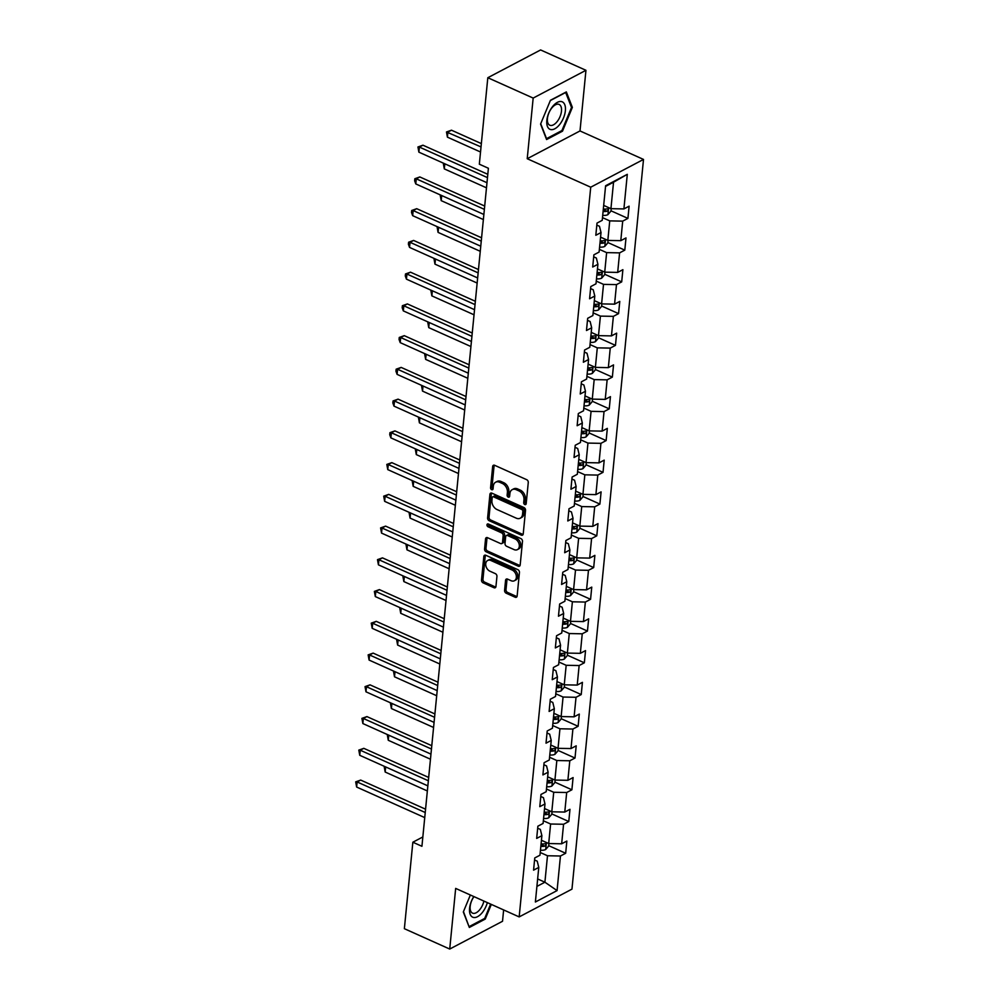 <?xml version="1.0" encoding="UTF-8"?>
<svg xmlns="http://www.w3.org/2000/svg" width="999" height="999" viewBox="0 0 999 999"><rect width="100%" height="100%" fill="white"/><g stroke="black" fill="none" stroke-linecap="round" stroke-linejoin="round"><path stroke-width="1.5" d="M524.8 504.545A1.586 1.149 -117.7 0 0 526.186 503.708L528.271 482.48A2.273 1.636 -117.7 0 0 526.685 479.682L494.63 465.297A2.273 1.636 -117.7 0 0 493.381 465.284A2.273 1.636 -117.7 0 0 492.657 466.496L490.571 487.724A1.586 1.149 -117.7 0 0 493.069 488.836L493.331 486.088A7.28 5.22 -117.7 0 1 495.641 482.205A7.28 5.22 -117.7 0 1 499.662 482.255L502.335 483.454A7.28 5.22 -117.7 0 1 507.405 492.407L507.13 495.154A1.586 1.149 -117.7 0 0 509.627 496.266L509.902 493.531A7.28 5.22 -117.7 0 1 512.212 489.647A7.28 5.22 -117.7 0 1 516.221 489.685L518.893 490.884A7.28 5.22 -117.7 0 1 523.963 499.837L523.701 502.584A1.586 1.149 -117.7 0 0 524.8 504.545M504.582 590.397A2.273 1.636 -117.7 0 0 506.168 593.194L515.159 597.227A2.273 1.636 -117.7 0 0 516.408 597.24A2.273 1.636 -117.7 0 0 517.132 596.028L519.443 572.464A2.273 1.636 -117.7 0 0 517.857 569.667L485.814 555.282A2.273 1.636 -117.7 0 0 484.552 555.269A2.273 1.636 -117.7 0 0 483.828 556.48L481.518 580.044A2.273 1.636 -117.7 0 0 483.104 582.842L493.968 587.724A2.273 1.636 -117.7 0 0 495.229 587.737A2.273 1.636 -117.7 0 0 495.941 586.525L496.94 576.435A2.273 1.636 -117.7 0 0 495.354 573.638L489.96 571.216A6.081 4.371 -117.7 0 1 485.864 565.821A6.081 4.371 -117.7 0 1 487.649 560.489A6.081 4.371 -117.7 0 1 491.008 560.539L512.112 570.004A6.081 4.371 -117.7 0 1 516.221 575.399A6.081 4.371 -117.7 0 1 514.423 580.731A6.081 4.371 -117.7 0 1 511.063 580.694L507.542 579.108A2.273 1.636 -117.7 0 0 506.293 579.095A2.273 1.636 -117.7 0 0 505.569 580.307L504.582 590.397L506.006 589.647A2.273 1.636 -117.7 0 0 507.592 592.444L516.583 596.478A2.273 1.636 -117.7 0 0 516.995 596.603M455.669 888.411L449.725 949.05L404.37 928.695L412.849 842.219L421.928 846.29L488.399 168.269L479.333 164.198L487.812 77.722L533.166 98.077L527.222 158.716L590.721 187.2L519.168 916.907L455.669 888.411M521.253 535.114A2.273 1.636 -117.7 0 0 522.502 535.127A2.273 1.636 -117.7 0 0 523.226 533.916L525.536 510.339A2.273 1.636 -117.7 0 0 523.951 507.542L491.895 493.169A2.273 1.636 -117.7 0 0 490.646 493.144A2.273 1.636 -117.7 0 0 489.922 494.368L487.612 517.932A2.273 1.636 -117.7 0 0 489.198 520.729L521.253 535.114L522.677 534.365A2.273 1.636 -117.7 0 0 523.076 534.49M522.489 541.408L520.179 564.972A2.273 1.636 -117.7 0 1 519.455 566.183A2.273 1.636 -117.7 0 1 518.206 566.171L486.151 551.785A2.273 1.636 -117.7 0 1 484.565 548.988L485.551 538.898A2.273 1.636 -117.7 0 1 486.276 537.687A2.273 1.636 -117.7 0 1 487.537 537.699L500.536 543.543A2.273 1.636 -117.7 0 0 501.785 543.556A2.273 1.636 -117.7 0 0 502.509 542.345L503.159 535.651A2.273 1.636 -117.7 0 0 501.585 532.854L488.049 526.785A1.586 1.149 -117.7 0 1 488.324 523.988L520.904 538.611A2.273 1.636 -117.7 0 1 522.489 541.408M590.721 187.2L643.506 159.428L571.965 889.135L519.168 916.907M548.713 845.666L565.671 853.271L566.858 841.058L561.65 843.793L563.573 824.262L568.781 821.528L569.979 809.315L564.772 812.05L566.683 792.519L571.89 789.784L573.089 777.572L567.882 780.306L569.792 760.776L574.999 758.041L576.198 745.828L570.991 748.563L572.902 729.033L578.121 726.298L579.308 714.085L574.1 716.82L576.023 697.29L581.231 694.555L582.429 682.342L577.222 685.077L579.133 665.546L584.34 662.799L585.539 650.599L580.332 653.334L582.242 633.803L587.449 631.056L588.648 618.856L583.441 621.59L585.352 602.06L590.571 599.313L591.758 587.112L586.55 589.847L588.473 570.317L593.681 567.569L594.88 555.369L589.672 558.104L591.583 538.573L596.79 535.826L597.989 523.626L592.782 526.361L594.692 506.83L599.899 504.083L601.098 491.883L595.891 494.617L597.802 475.087L603.021 472.34L604.208 460.139L599 462.874L600.923 443.344L606.131 440.596L607.33 428.384L602.122 431.131L604.033 411.6L609.24 408.853L610.439 396.64L605.232 399.388L607.142 379.845L612.35 377.11L613.548 364.897L608.341 367.644L610.252 348.102L615.471 345.367L616.658 333.154L611.45 335.901L613.374 316.358L618.581 313.624L619.78 301.411L614.572 304.158L616.483 284.615L621.69 281.88L622.889 269.668L617.682 272.415L619.592 252.872L624.8 250.137L625.998 237.924L620.791 240.672L622.702 221.129L627.921 218.394L629.108 206.181L623.9 208.928L627.297 174.326L605.606 185.739L602.222 220.329L597.015 223.077L595.816 235.277L601.023 232.542L599.475 226.286L596.815 225.087M565.671 853.271L560.451 856.006L557.067 890.596L535.377 902.01L538.773 867.419L533.566 870.154L534.765 857.941L539.972 855.206L541.883 835.676L536.675 838.411L537.874 826.198L543.081 823.463L544.992 803.933L539.785 806.668L540.983 794.455L546.191 791.72L548.114 772.19L542.894 774.924L544.093 762.712L549.3 759.977L551.223 740.446L546.016 743.181L547.215 730.968L552.422 728.234L554.333 708.703L549.125 711.438L550.324 699.225L555.531 696.49L557.442 676.947L552.235 679.695L553.434 667.482L558.641 664.747L560.564 645.204L555.344 647.951L556.543 635.739L561.75 633.004L563.673 613.461L558.466 616.208L559.665 603.995L564.872 601.261L566.783 581.718L561.575 584.465L562.774 572.252L567.981 569.517L569.892 549.974L564.685 552.722L565.884 540.509L571.091 537.774L573.014 518.231L567.794 520.979L568.993 508.766L574.2 506.031L576.123 486.488L570.916 489.235L572.115 477.023L577.322 474.275L579.233 454.745L574.025 457.492L575.224 445.279L580.431 442.532L582.342 423.002L577.135 425.736L578.334 413.536L583.541 410.789L585.464 391.258L580.244 393.993L581.443 381.793L586.65 379.046L588.573 359.515L583.366 362.25L584.565 350.05L589.772 347.302L591.683 327.772L586.475 330.507L587.674 318.306L592.882 315.559L594.792 296.029L589.585 298.763L590.784 286.563L595.991 283.816L597.914 264.285L592.694 267.02L593.893 254.82L599.1 252.073L601.023 232.542M543.344 820.753L550.611 824.013L548.688 843.543L541.433 840.284M537.674 828.221L540.334 829.407L541.883 835.676M548.688 843.543L561.65 843.793M550.611 824.013L563.573 824.262M546.453 789.01L553.721 792.269L551.798 811.8L544.542 808.541M540.784 796.478L543.444 797.664L544.992 803.933M551.798 811.8L564.772 812.05M553.721 792.269L566.683 792.519M549.575 757.267L556.83 760.526L554.92 780.057L547.652 776.797M543.893 764.735L546.553 765.921L548.114 772.19M554.92 780.057L567.882 780.306M556.83 760.526L569.792 760.776M552.684 725.524L559.939 728.783L558.029 748.313L550.774 745.054M547.015 732.991L549.675 734.178L551.223 740.446M558.029 748.313L570.991 748.563M559.939 728.783L572.902 729.033M555.794 693.781L563.061 697.04L561.138 716.57L553.883 713.311M550.124 701.248L552.784 702.434L554.333 708.703M561.138 716.57L574.1 716.82M563.061 697.04L576.023 697.29M558.903 662.037L566.171 665.297L564.248 684.827L556.992 681.568M553.234 669.505L555.894 670.691L557.442 676.947M564.248 684.827L577.222 685.077M566.171 665.297L579.133 665.546M562.025 630.294L569.28 633.541L567.37 653.084L560.102 649.825M556.343 637.762L559.003 638.948L560.564 645.204M567.37 653.084L580.332 653.334M569.28 633.541L582.242 633.803M565.134 598.551L572.39 601.798L570.479 621.341L563.224 618.081M559.465 606.018L562.125 607.205L563.673 613.461M570.479 621.341L583.441 621.59M572.39 601.798L585.352 602.06M568.244 566.795L575.511 570.054L573.588 589.597L566.333 586.338M562.574 574.275L565.234 575.461L566.783 581.718M573.588 589.597L586.55 589.847M575.511 570.054L588.473 570.317M571.353 535.052L578.621 538.311L576.698 557.854L569.442 554.595M565.684 542.532L568.344 543.718L569.892 549.974M576.698 557.854L589.672 558.104M578.621 538.311L591.583 538.573M574.475 503.309L581.73 506.568L579.82 526.111L572.552 522.852M568.793 510.789L571.453 511.975L573.014 518.231M579.82 526.111L592.782 526.361M581.73 506.568L594.692 506.83M577.584 471.565L584.84 474.825L582.929 494.368L575.674 491.108M571.915 479.033L574.575 480.232L576.123 486.488M582.929 494.368L595.891 494.617M584.84 474.825L597.802 475.087M580.694 439.822L587.961 443.081L586.038 462.624L578.783 459.365M575.024 447.29L577.684 448.489L579.233 454.745M586.038 462.624L599 462.874M587.961 443.081L600.923 443.344M583.803 408.079L591.071 411.338L589.148 430.881L581.893 427.622M578.134 415.547L580.794 416.745L582.342 423.002M589.148 430.881L602.122 431.131M591.071 411.338L604.033 411.6M586.925 376.336L594.18 379.595L592.27 399.125L585.002 395.879M581.243 383.803L583.903 385.002L585.464 391.258M592.27 399.125L605.232 399.388M594.18 379.595L607.142 379.845M590.034 344.593L597.29 347.852L595.379 367.382L588.124 364.136M584.365 352.06L587.025 353.259L588.573 359.515M595.379 367.382L608.341 367.644M597.29 347.852L610.252 348.102M593.144 312.849L600.411 316.109L598.488 335.639L591.233 332.38M587.474 320.317L590.134 321.516L591.683 327.772M598.488 335.639L611.45 335.901M600.411 316.109L613.374 316.358M596.253 281.106L603.521 284.365L601.598 303.896L594.343 300.637M590.584 288.574L593.244 289.772L594.792 296.029M601.598 303.896L614.572 304.158M603.521 284.365L616.483 284.615M599.375 249.363L606.63 252.622L604.72 272.153L597.452 268.893M593.693 256.83L596.353 258.029L597.914 264.285M604.72 272.153L617.682 272.415M606.63 252.622L619.592 252.872M602.484 217.62L609.74 220.879L607.829 240.409L600.574 237.15M607.829 240.409L620.791 240.672M609.74 220.879L622.702 221.129M627.297 174.326L613.536 182.218L610.938 208.666L603.683 205.407M610.938 208.666L623.9 208.928M527.222 158.716L580.007 130.944L585.951 70.305L533.166 98.077M585.951 70.305L540.609 49.95L487.812 77.722M449.725 949.05L502.522 921.278L503.633 909.927M580.007 130.944L643.506 159.428M422.839 836.962L412.849 842.219M613.536 182.218L605.544 186.426M537.637 878.945L544.905 882.204L547.489 855.756L540.234 852.497M536.913 886.413L544.905 882.204L557.067 890.596M534.565 859.964L537.225 861.163L538.773 867.419M547.489 855.756L560.451 856.006M610.963 210.789L627.921 218.394M607.854 242.532L624.8 250.137M604.745 274.275L621.69 281.88M601.635 306.019L618.581 313.624M598.513 337.762L615.471 345.367M595.404 369.505L612.35 377.11M592.295 401.248L609.24 408.853M589.185 432.992L606.131 440.596M586.063 464.735L603.021 472.34M582.954 496.478L599.899 504.083M579.845 528.221L596.79 535.826M576.735 559.964L593.681 567.569M573.613 591.708L590.571 599.313M570.504 623.451L587.449 631.056M567.395 655.194L584.34 662.799M564.285 686.95L581.231 694.555M561.163 718.693L578.121 726.298M558.054 750.436L574.999 758.041M554.944 782.18L571.89 789.784M551.835 813.923L568.781 821.528M540.571 124.088L546.59 139.548L562.487 131.181L572.365 107.368L566.346 91.908L550.449 100.275L540.571 124.088M470.354 895.004L463.311 911.987L469.343 927.447L485.239 919.08L491.321 904.407M571.278 106.881L572.365 107.368M561.538 130.757L562.487 131.181M484.278 918.655L485.239 919.08M526.186 503.771A1.586 1.149 -117.7 0 1 525.124 501.835L525.387 499.088A7.28 5.22 -117.7 0 0 520.317 490.134L518.893 490.884M512.212 489.647L513.636 488.898A7.28 5.22 -117.7 0 1 517.644 488.936L520.317 490.134M495.641 482.205L497.077 481.456A7.28 5.22 -117.7 0 1 501.086 481.506L503.758 482.704A7.28 5.22 -117.7 0 1 508.828 491.658L508.566 494.405A1.586 1.149 -117.7 0 0 509.615 496.341M494.23 465.172A2.273 1.636 -117.7 0 0 494.08 465.746L492.007 486.975A1.586 1.149 -117.7 0 0 493.056 488.898M491.496 493.031A2.273 1.636 -117.7 0 0 491.346 493.606L489.035 517.182A2.273 1.636 -117.7 0 0 490.621 519.98L522.677 534.365M522.827 511.426A1.586 1.149 -117.7 0 0 521.715 509.465L493.581 496.84A1.586 1.149 -117.7 0 0 492.195 497.677L491.92 500.574A7.28 5.22 -117.7 0 0 496.99 509.527L516.221 518.156A7.28 5.22 -117.7 0 0 520.229 518.206A7.28 5.22 -117.7 0 0 522.539 514.323L522.827 511.426L524.25 510.676A1.586 1.149 -117.7 0 0 523.151 508.716L521.715 509.465M492.707 496.828L494.13 496.078A1.586 1.149 -117.7 0 1 495.017 496.091L523.151 508.716M520.229 518.206L521.665 517.457A7.28 5.22 -117.7 0 0 523.976 513.573L522.539 514.323M524.25 510.676L523.976 513.573M487.125 537.574A2.273 1.636 -117.7 0 0 486.988 538.149L485.989 548.239A2.273 1.636 -117.7 0 0 487.574 551.036L519.63 565.422A2.273 1.636 -117.7 0 0 520.029 565.546M501.785 543.556L503.209 542.807A2.273 1.636 -117.7 0 0 503.933 541.595L504.595 534.902A2.273 1.636 -117.7 0 0 503.009 532.105L489.473 526.023L488.049 526.785M488.374 524A1.586 1.149 -117.7 0 0 489.473 526.023M514.023 549.587A6.081 4.371 -117.7 0 0 517.382 549.637A6.081 4.371 -117.7 0 0 519.18 544.305A6.081 4.371 -117.7 0 0 515.072 538.911L507.629 535.564A2.273 1.636 -117.7 0 0 506.381 535.551A2.273 1.636 -117.7 0 0 505.656 536.763L505.007 543.456A2.273 1.636 -117.7 0 0 506.58 546.253L514.023 549.587M517.382 549.637L518.806 548.876A6.081 4.371 -117.7 0 0 520.604 543.556A6.081 4.371 -117.7 0 0 516.495 538.161L515.072 538.911M506.381 535.551L507.804 534.802A2.273 1.636 -117.7 0 1 509.065 534.815L516.495 538.161M507.142 578.983A2.273 1.636 -117.7 0 0 506.993 579.557L506.006 589.647M514.423 580.731L515.846 579.982A6.081 4.371 -117.7 0 0 517.644 574.65A6.081 4.371 -117.7 0 0 513.536 569.255L512.112 570.004M487.649 560.489L489.085 559.74A6.081 4.371 -117.7 0 1 492.432 559.79L513.536 569.255M485.402 555.157A2.273 1.636 -117.7 0 0 485.264 555.731L482.954 579.295A2.273 1.636 -117.7 0 0 484.527 582.092L495.392 586.975A2.273 1.636 -117.7 0 0 495.804 587.1M611.176 208.679L610.938 211.126L607.879 214.673A6.144 2.885 -174.4 0 1 602.709 215.334M481.356 143.594L451.486 130.195L447.914 132.068L447.415 137.15L480.531 152.01M603.084 211.463A6.144 2.885 5.6 0 0 606.967 211.264L604.358 210.09A3.122 1.474 -174.4 0 1 603.259 210.052L603.221 210.052M606.967 211.264C608.441 210.002 608.516 209.191 607.205 208.828A6.144 2.885 -174.4 0 1 603.321 209.016M481.031 146.928L446.478 131.968L451.486 130.195M447.415 137.15L446.478 131.968M487.812 174.313L422.952 145.205L419.38 147.078L487.487 177.635M418.881 152.16L417.944 146.978L419.38 147.078L418.881 152.16L486.988 182.73L444.805 163.811L444.305 168.893L486.488 187.824M417.944 146.978L422.952 145.205M550.349 129.458A15.06 7.73 114.2 0 0 563.486 117.957A15.06 7.73 114.2 0 0 561.863 101.673A15.06 7.73 114.2 0 0 548.726 113.174A15.06 7.73 114.2 0 0 550.349 129.458M550.087 125.337A11.401 5.844 114.2 0 0 559.915 116.92A11.401 5.844 114.2 0 0 559.115 104.42A11.401 5.844 114.2 0 0 558.816 104.308A11.401 5.844 114.2 0 0 548.988 112.725A11.401 5.844 114.2 0 0 549.787 125.225A11.401 5.844 114.2 0 0 550.087 125.337M550.324 100.562L565.671 92.482L571.515 107.467L561.938 130.544L546.54 138.649L540.721 123.726M473.826 896.553A15.06 7.73 114.2 0 0 469.58 908.341A15.06 7.73 114.2 0 0 476.211 917.257A15.06 7.73 114.2 0 0 487.35 902.621M473.976 896.627A11.401 5.844 114.2 0 0 470.179 906.418A11.401 5.844 114.2 0 0 472.527 913.123A11.401 5.844 114.2 0 0 483.891 901.073M468.931 926.373L463.474 911.625M490.634 904.095L484.69 918.431L469.28 926.535M608.066 240.422L607.817 242.882L604.77 246.416A6.144 2.885 -174.4 0 1 599.6 247.078M599.974 243.207A6.144 2.885 5.6 0 0 603.858 243.007L601.248 241.833A3.122 1.474 -174.4 0 1 600.149 241.795L600.112 241.795M603.858 243.007C605.332 241.746 605.406 240.934 604.095 240.572A6.144 2.885 -174.4 0 1 600.212 240.759M444.817 163.799L443.943 163.411M444.305 168.893L443.369 163.711M604.944 272.165L604.707 274.625L601.66 278.159A6.144 2.885 -174.4 0 1 596.478 278.821M597.027 273.539L597.002 273.539A3.122 1.474 -174.4 0 0 598.126 273.576L600.736 274.75C602.222 273.489 602.297 272.677 600.986 272.315A6.144 2.885 -174.4 0 1 597.102 272.515M596.865 274.95A6.144 2.885 5.6 0 0 600.736 274.75M484.702 206.056L419.83 176.948L416.271 178.821L415.771 183.916L483.878 214.473L441.695 195.554L441.196 200.637L483.379 219.568M441.708 195.554L440.834 195.155M441.196 200.637L440.259 195.454M415.771 183.916L414.635 180.757L414.835 178.734L416.271 178.821L484.378 209.378M414.835 178.734L419.83 176.948M481.58 237.799L416.72 208.691L413.161 210.564L481.256 241.134M412.662 215.659L411.513 212.512L411.713 210.477L413.161 210.564L412.662 215.659L480.756 246.216M411.713 210.477L416.72 208.691M601.835 303.908L601.598 306.368L598.538 309.902A6.144 2.885 -174.4 0 1 593.369 310.564M593.756 306.693A6.144 2.885 5.6 0 0 597.627 306.493L595.017 305.319A3.122 1.474 -174.4 0 1 593.918 305.294L593.893 305.282M597.627 306.493C599.1 305.232 599.188 304.42 597.864 304.058A6.144 2.885 -174.4 0 1 593.993 304.258M480.756 246.229L438.573 227.297L438.074 232.392L480.257 251.311M438.598 227.297L437.724 226.898M438.074 232.392L437.137 227.21M598.726 335.652L598.488 338.112L595.429 341.646A6.144 2.885 -174.4 0 1 590.259 342.307M590.809 337.038L590.771 337.025A3.122 1.474 -174.4 0 0 591.908 337.063L594.517 338.236C595.991 336.975 596.066 336.163 594.755 335.801A6.144 2.885 -174.4 0 1 590.871 336.001M590.634 338.436A6.144 2.885 5.6 0 0 594.517 338.236M478.471 269.543L413.611 240.434L410.04 242.307L409.54 247.402L477.647 277.959L435.464 259.041L434.965 264.136L477.147 283.054M435.477 259.041L434.602 258.641M434.965 264.136L434.028 258.953M595.616 367.395L595.367 369.855L592.32 373.389A6.144 2.885 -174.4 0 1 587.15 374.051M587.524 370.179A6.144 2.885 5.6 0 0 591.408 369.98L588.798 368.806A3.122 1.474 -174.4 0 1 587.699 368.781L587.662 368.768M591.408 369.98C592.882 368.731 592.956 367.907 591.645 367.545A6.144 2.885 -174.4 0 1 587.762 367.744M475.362 301.286L410.502 272.178L406.93 274.051L406.431 279.146L474.537 309.702L432.355 290.784L431.855 295.879L474.038 314.797M432.367 290.784L431.493 290.384M431.855 295.879L430.919 290.697M409.54 247.402L408.404 244.256L408.603 242.22L410.04 242.307L478.146 272.877M408.603 242.22L413.611 240.434M406.431 279.146L405.294 275.999L405.494 273.963L406.93 274.051L475.037 304.62M405.494 273.963L410.502 272.178M472.252 333.029L407.38 303.921L403.821 305.794L471.928 336.363M403.321 310.889L402.185 307.742L402.385 305.706L403.821 305.794L403.321 310.889L471.428 341.446L429.245 322.527L428.746 327.622L470.929 346.541M402.385 305.706L407.38 303.921M592.494 399.138L592.257 401.598L589.21 405.132A6.144 2.885 -174.4 0 1 584.028 405.794M584.415 401.923A6.144 2.885 5.6 0 0 588.286 401.723L585.676 400.549A3.122 1.474 -174.4 0 1 584.577 400.524L584.552 400.512M588.286 401.723C589.772 400.474 589.847 399.65 588.536 399.288A6.144 2.885 -174.4 0 1 584.652 399.488M429.258 322.527L428.384 322.128M428.746 327.622L427.809 322.44M469.13 364.772L404.27 335.664L400.711 337.537L468.806 368.107M400.212 342.632L399.063 339.485L399.263 337.45L400.711 337.537L400.212 342.632L468.306 373.189L426.123 354.27L425.624 359.365L467.807 378.284M399.263 337.45L404.27 335.664M589.385 430.881L589.148 433.341L586.088 436.875A6.144 2.885 -174.4 0 1 580.918 437.537M581.306 433.666A6.144 2.885 5.6 0 0 585.177 433.466L582.567 432.305A3.122 1.474 -174.4 0 1 581.468 432.267L581.443 432.255M585.177 433.466C586.65 432.217 586.738 431.393 585.414 431.031A6.144 2.885 -174.4 0 1 581.543 431.231M426.148 354.27L425.274 353.871M425.624 359.365L424.687 354.183M466.021 396.516L401.161 367.407L397.59 369.28L465.696 399.85M397.09 374.375L395.954 371.228L396.153 369.193L397.59 369.28L397.09 374.375L465.197 404.932M396.153 369.193L401.161 367.407M586.276 462.624L586.038 465.084L582.979 468.618A6.144 2.885 -174.4 0 1 577.809 469.28M578.184 465.409A6.144 2.885 5.6 0 0 582.067 465.209L579.457 464.048A3.122 1.474 -174.4 0 1 578.359 464.011L578.321 463.998M582.067 465.209C583.541 463.961 583.616 463.136 582.305 462.774A6.144 2.885 -174.4 0 1 578.421 462.974M465.197 404.945L423.014 386.014L422.515 391.108L464.697 410.027M423.027 386.014L422.152 385.614M422.515 391.108L421.578 385.926M462.912 428.259L398.052 399.15L394.48 401.024L462.587 431.593M393.981 406.118L392.844 402.972L393.044 400.936L394.48 401.024L393.981 406.118L462.087 436.675L419.905 417.757L419.405 422.852L461.588 441.783M393.044 400.936L398.052 399.15M583.166 494.368L582.917 496.828L579.87 500.362A6.144 2.885 -174.4 0 1 574.7 501.023M575.249 495.754L575.212 495.741A3.122 1.474 -174.4 0 0 576.348 495.791L578.958 496.953C580.431 495.704 580.506 494.892 579.195 494.517A6.144 2.885 -174.4 0 1 575.312 494.717M575.074 497.152A6.144 2.885 5.6 0 0 578.958 496.953M419.917 417.757L419.043 417.357M419.405 422.852L418.469 417.669M459.802 460.002L394.93 430.894L391.371 432.767L459.478 463.336M390.871 437.862L389.735 434.715L389.935 432.679L391.371 432.767L390.871 437.862L458.978 468.419L416.795 449.5L416.296 454.595L458.479 473.526M389.935 432.679L394.93 430.894M580.044 526.111L579.807 528.571L576.76 532.105A6.144 2.885 -174.4 0 1 571.578 532.767M572.127 527.497L572.102 527.497A3.122 1.474 -174.4 0 0 573.226 527.534L575.836 528.696C577.322 527.447 577.397 526.635 576.086 526.261A6.144 2.885 -174.4 0 1 572.202 526.461M571.965 528.896A6.144 2.885 5.6 0 0 575.836 528.696M416.808 449.5L415.934 449.1M416.296 454.595L415.359 449.413M456.68 491.745L391.82 462.637L388.261 464.523L456.356 495.079M387.762 469.605L386.813 464.423L388.261 464.523L387.762 469.605L455.856 500.162L413.673 481.243L413.174 486.338L455.357 505.269M386.813 464.423L391.82 462.637M576.935 557.854L576.698 560.314L573.638 563.848A6.144 2.885 -174.4 0 1 568.468 564.51M569.018 559.24L568.993 559.24A3.122 1.474 -174.4 0 0 570.117 559.278L572.727 560.451C574.2 559.19 574.288 558.379 572.964 558.004A6.144 2.885 -174.4 0 1 569.093 558.204M568.856 560.639A6.144 2.885 5.6 0 0 572.727 560.451M413.698 481.243L412.824 480.856M413.174 486.338L412.237 481.156M453.571 523.488L388.711 494.38L385.139 496.266L453.246 526.823M384.64 501.348L383.703 496.166L385.139 496.266L384.64 501.348L452.747 531.905L410.564 512.999L410.065 518.081L452.247 537.012M383.703 496.166L388.711 494.38M573.826 589.597L573.588 592.057L570.529 595.591A6.144 2.885 -174.4 0 1 565.359 596.253M565.734 592.395A6.144 2.885 5.6 0 0 569.617 592.195L567.007 591.021A3.122 1.474 -174.4 0 1 565.909 590.983L565.871 590.983M569.617 592.195C571.091 590.933 571.166 590.122 569.855 589.747A6.144 2.885 -174.4 0 1 565.971 589.947M410.577 512.986L409.702 512.599M410.065 518.081L409.128 512.899M450.462 555.232L385.602 526.123L382.03 528.009L450.137 558.566M381.531 533.091L380.594 527.909L382.03 528.009L381.531 533.091L449.637 563.648M380.594 527.909L385.602 526.123M570.716 621.341L570.466 623.801L567.42 627.335A6.144 2.885 -174.4 0 1 562.25 627.996M562.624 624.138A6.144 2.885 5.6 0 0 566.508 623.938L563.898 622.764A3.122 1.474 -174.4 0 1 562.799 622.727L562.762 622.727M566.508 623.938C567.981 622.677 568.056 621.865 566.745 621.49A6.144 2.885 -174.4 0 1 562.862 621.69M449.637 563.661L407.455 544.742L406.955 549.825L449.138 568.756M407.467 544.73L406.593 544.343M406.955 549.825L406.019 544.642M447.352 586.975L382.48 557.867L378.921 559.752L447.028 590.309M378.421 564.835L377.485 559.652L378.921 559.752L378.421 564.835L446.528 595.392L404.345 576.485L403.846 581.568L446.029 600.499M377.485 559.652L382.48 557.867M567.594 653.084L567.357 655.544L564.31 659.078A6.144 2.885 -174.4 0 1 559.128 659.74M559.515 655.881A6.144 2.885 5.6 0 0 563.386 655.681L560.776 654.507A3.122 1.474 -174.4 0 1 559.677 654.47L559.652 654.47M563.386 655.681C564.872 654.42 564.947 653.608 563.636 653.234A6.144 2.885 -174.4 0 1 559.752 653.433M404.358 576.473L403.484 576.086M403.846 581.568L402.909 576.386M444.23 618.718L379.37 589.61L375.811 591.495L443.906 622.052M375.312 596.578L374.363 591.396L375.811 591.495L375.312 596.578L443.406 627.135L401.223 608.229L400.724 613.311L442.907 632.242M374.363 591.396L379.37 589.61M564.485 684.827L564.248 687.287L561.188 690.821A6.144 2.885 -174.4 0 1 556.018 691.483M556.568 686.213L556.543 686.213A3.122 1.474 -174.4 0 0 557.667 686.251L560.277 687.424C561.75 686.163 561.838 685.351 560.514 684.977A6.144 2.885 -174.4 0 1 556.643 685.177M556.406 687.624A6.144 2.885 5.6 0 0 560.277 687.424M401.248 608.216L400.374 607.829M400.724 613.311L399.787 608.129M441.121 650.461L376.261 621.353L372.689 623.239L440.796 653.796M372.19 628.321L371.253 623.139L372.689 623.239L372.19 628.321L440.297 658.878L398.114 639.972L397.614 645.054L439.797 663.985M371.253 623.139L376.261 621.353M561.376 716.57L561.138 719.03L558.079 722.564A6.144 2.885 -174.4 0 1 552.909 723.226M553.458 717.956L553.421 717.956A3.122 1.474 -174.4 0 0 554.557 717.994L557.167 719.168C558.641 717.906 558.716 717.095 557.405 716.72A6.144 2.885 -174.4 0 1 553.521 716.92M553.284 719.367A6.144 2.885 5.6 0 0 557.167 719.168M398.126 639.959L397.252 639.572M397.614 645.054L396.678 639.872M438.012 682.205L373.151 653.109L369.58 654.982L437.687 685.539M369.081 660.064L368.144 654.882L369.58 654.982L369.081 660.064L437.187 690.621L395.005 671.715L394.505 676.798L436.688 695.729M368.144 654.882L373.151 653.109M558.266 748.313L558.016 750.773L554.969 754.307A6.144 2.885 -174.4 0 1 549.8 754.969M550.349 749.7L550.312 749.7A3.122 1.474 -174.4 0 0 551.448 749.737L554.058 750.911C555.531 749.65 555.606 748.838 554.295 748.463A6.144 2.885 -174.4 0 1 550.412 748.663M550.174 751.111A6.144 2.885 5.6 0 0 554.058 750.911M395.017 671.703L394.143 671.316M394.505 676.798L393.569 671.615M434.902 713.948L370.03 684.852L366.471 686.725L434.577 717.282M365.971 691.808L365.035 686.625L366.471 686.725L365.971 691.808L434.078 722.377L391.895 703.458L391.396 708.541L433.578 727.472M365.035 686.625L370.03 684.852M555.144 780.057L554.907 782.517L551.86 786.051A6.144 2.885 -174.4 0 1 546.678 786.712M547.227 781.443L547.202 781.443A3.122 1.474 -174.4 0 0 548.326 781.48L550.936 782.654C552.422 781.393 552.497 780.581 551.186 780.207A6.144 2.885 -174.4 0 1 547.302 780.406M547.065 782.854A6.144 2.885 5.6 0 0 550.936 782.654M391.908 703.446L391.034 703.059M391.396 708.541L390.459 703.358M431.78 745.691L366.92 716.595L363.361 718.468L431.456 749.025M362.862 723.551L361.913 718.368L363.361 718.468L362.862 723.551L430.956 754.12L388.773 735.202L388.274 740.284L430.457 759.215M361.913 718.368L366.92 716.595M552.035 811.8L551.798 814.26L548.738 817.794A6.144 2.885 -174.4 0 1 543.568 818.456M543.956 814.597A6.144 2.885 5.6 0 0 547.827 814.397L545.217 813.223A3.122 1.474 -174.4 0 1 544.118 813.186L544.093 813.186M547.827 814.397C549.3 813.136 549.388 812.324 548.064 811.95A6.144 2.885 -174.4 0 1 544.193 812.15M388.798 735.189L387.924 734.802M388.274 740.284L387.337 735.102M428.671 777.447L363.811 748.338L360.239 750.212L428.346 780.768M359.74 755.294L358.803 750.112L360.239 750.212L359.74 755.294L427.847 785.863M358.803 750.112L363.811 748.338M548.926 843.543L548.688 846.003L545.629 849.537A6.144 2.885 -174.4 0 1 540.459 850.199M540.834 846.34A6.144 2.885 5.6 0 0 544.717 846.141L542.107 844.967A3.122 1.474 -174.4 0 1 541.008 844.929L540.971 844.929M544.717 846.141C546.191 844.879 546.266 844.068 544.954 843.693A6.144 2.885 -174.4 0 1 541.071 843.893M427.847 785.876L385.664 766.945L385.164 772.027L427.347 790.958M385.676 766.932L384.802 766.545M385.164 772.027L384.228 766.845M425.562 809.19L360.701 780.082L357.13 781.955L425.237 812.512M356.631 787.037L355.694 781.855L357.13 781.955L356.631 787.037L424.737 817.607M355.694 781.855L360.701 780.082M525.387 499.088L523.963 499.837M517.644 488.936L516.221 489.685M508.566 494.405L507.13 495.154M508.828 491.658L507.405 492.407M503.758 482.704L502.335 483.454M501.086 481.506L499.662 482.255M492.007 486.975L490.571 487.724M494.08 465.746L492.657 466.496M525.124 501.835L523.701 502.584M490.621 519.98L489.198 520.729M489.035 517.182L487.612 517.932M491.346 493.606L489.922 494.368M495.017 496.091L493.581 496.84M519.63 565.422L518.206 566.171M487.574 551.036L486.151 551.785M485.989 548.239L484.565 548.988M486.988 538.149L485.551 538.898M503.933 541.595L502.509 542.345M504.595 534.902L503.159 535.651M503.009 532.105L501.585 532.854M509.065 534.815L507.629 535.564M506.993 579.557L505.569 580.307M492.432 559.79L491.008 560.539M495.392 586.975L493.968 587.724M484.527 582.092L483.104 582.842M482.954 579.295L481.518 580.044M485.264 555.731L483.828 556.48M516.583 596.478L515.159 597.227M507.592 592.444L506.168 593.194M607.954 214.585L608.641 207.63M604.845 246.328L605.531 239.373M601.735 278.072L602.409 271.129M598.626 309.815L599.3 302.872M595.504 341.558L596.191 334.615M592.395 373.301L593.081 366.358M589.285 405.045L589.959 398.102M586.176 436.788L586.85 429.845M583.054 468.531L583.741 461.588M579.944 500.274L580.631 493.331M576.835 532.017L577.509 525.074M573.726 563.761L574.4 556.818M570.604 595.504L571.291 588.561M567.494 627.247L568.181 620.304M564.385 658.99L565.059 652.047M561.276 690.734L561.95 683.791M558.154 722.477L558.841 715.534M555.044 754.22L555.731 747.277M551.935 785.963L552.609 779.02M548.826 817.706L549.5 810.763M545.704 849.45L546.391 842.507"/></g></svg>
